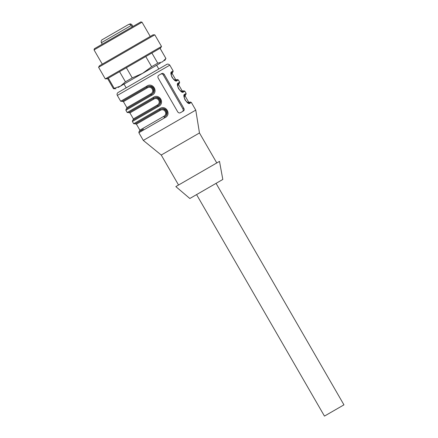 <?xml version="1.0" encoding="UTF-8"?>
<svg xmlns="http://www.w3.org/2000/svg" width="438" height="438" viewBox="0 0 438 438"><rect width="100%" height="100%" fill="white"/><g stroke="black" fill="none" stroke-linecap="round" stroke-linejoin="round"><path stroke-width="0.66" d="M118.156 87.463L160.281 63.143M158.791 69.001L156.629 65.257L124.025 84.08L126.188 87.83M216.065 183.352L189.829 198.496L222.811 179.454L216.065 183.352L343.95 404.849L324.459 416.1L343.95 404.849M178.551 185.022L161.244 155.036L143.303 140.412L195.77 110.119L191.335 102.432L189.95 103.231C187.732 105.618 181.556 95.008 184.759 94.241A0.865 0.821 60 0 1 184.507 95.38M182.049 91.805L182.317 91.646A0.865 0.821 60 0 1 183.456 91.991C181.244 94.378 175.063 83.767 178.266 82.996A0.865 0.821 60 0 1 178.014 84.14M175.556 80.565L175.83 80.406A0.865 0.821 60 0 1 176.968 80.745C174.751 83.132 168.575 72.522 171.773 71.75L173.158 70.951L169.807 65.142L117.335 95.435C116.798 94.263 117.045 93.294 118.068 92.517L166.807 64.375M158.26 106.538L157.833 105.782C163.817 102.388 159.388 94.794 153.508 98.287L153.065 97.543C159.317 92.829 165.542 103.412 158.26 106.538L132.375 121.485L133.672 123.73L159.558 108.788C165.81 104.074 172.035 114.657 164.748 117.784L164.327 117.028C170.305 113.634 165.882 106.04 160.001 109.533L159.733 109.686C164.803 106.171 169.67 114.493 164.058 117.181M123.489 100.63L147.015 87.047L146.571 86.302C152.824 81.588 159.054 92.166 151.767 95.298L151.345 94.542C157.324 91.148 152.895 83.548 147.015 87.047L146.746 87.2C151.816 83.685 156.689 92.007 151.077 94.696L150.661 93.935C155.194 91.575 151.471 85.18 147.201 87.939L123.428 101.66L122.251 101.342L146.746 87.2L147.201 87.939M182.432 111.57A2.163 1.768 60 0 0 182.876 108.816L163.401 75.09A2.163 1.768 60 0 0 160.79 74.099L158.77 75.259C157.85 75.938 157.658 76.88 158.206 78.084L177.68 111.816C178.447 112.894 179.356 113.201 180.412 112.741L183.473 110.973C184.278 110.365 184.387 109.467 183.801 108.285L164.327 74.553C163.598 73.458 162.766 73.102 161.83 73.496L158.764 75.265M129.976 111.871L153.24 98.446C158.31 94.931 163.182 103.248 157.565 105.941L157.154 105.18C161.682 102.815 157.965 96.426 153.689 99.185L129.922 112.905L128.739 112.588L153.24 98.446L153.689 99.185M189.829 198.496L175.835 186.588L217.834 162.339L219.498 161.381L222.811 179.454M161.244 155.036L199.471 132.966L195.77 110.119M160.182 110.425L136.415 124.151L139.875 130.146L163.642 116.42C168.176 114.061 164.458 107.671 160.182 110.425L159.733 109.686L160.001 109.533L136.47 123.116M188.537 103.05L188.811 102.892A0.865 0.821 60 0 1 189.95 103.231M173.158 70.951L172.9 72.095L171.51 72.905A0.865 0.821 -120 0 0 171.773 71.75M159.558 108.788L160.001 109.533M163.642 116.42L164.058 117.176M150.245 36.458L142.027 22.218L118.036 36.064L94.05 49.916L102.273 64.156M99.448 65.788L153.07 34.826L154.8 34.826L98.583 67.282L99.448 65.788M115.966 88.733L113.464 88.733L107.6 78.572L105.295 78.906L161.512 46.444L154.8 34.826M107.025 78.906L160.642 47.945L151.887 53.003L157.751 63.165L162.449 61.895L165.903 58.457L160.034 48.295M107.6 78.572L108.323 78.156L114.187 88.317L120.434 86.149L125.432 81.824L119.563 71.662L108.323 78.156M119.563 71.662L126.374 67.731L132.238 77.893L142.558 73.376L151.63 66.696L145.766 56.535L126.374 67.731M145.766 56.535L151.887 53.003M113.464 88.733L114.187 88.317M125.432 81.824L132.238 77.893M151.63 66.696L157.751 63.165M165.903 58.457L160.067 48.279M94.05 49.916L94.367 48.733L124.644 31.251L140.844 21.9L142.027 22.218M131.252 25.437C130.469 24.364 129.484 24.095 128.29 24.648L102.169 39.732C102.864 39.338 100.521 40.082 101.375 42.689L131.252 25.437L132.117 26.937M132.106 24.944L132.971 26.444L132.106 24.944M128.767 24.446L130.338 23.866L131.69 24.429M184.759 94.241L186.145 93.436L184.847 91.192L183.456 91.991M178.266 82.996L179.651 82.196L178.354 79.946L176.968 80.745M164.748 117.784L138.868 132.725C139.109 130.431 139.038 132.167 143.445 129.084L140.527 130.765M151.767 95.298L125.881 110.239L127.184 112.489L153.065 97.543M117.335 95.435L120.691 101.244L146.571 86.302M136.415 124.151L135.232 123.834L159.733 109.686M186.145 93.436L185.882 94.586L184.48 95.396C184.075 94.734 184.31 99.081 184.902 99.322C184.781 100.505 189.473 104.02 188.811 102.892C191.187 101.775 189.446 101.808 191.335 102.432M126.204 109.057L151.345 94.542L126.144 109.095L125.881 110.239M171.499 72.911L171.499 72.911C171.094 72.248 171.324 76.595 171.915 76.831C171.8 78.019 176.492 81.534 175.83 80.406C178.206 79.289 176.465 79.316 178.354 79.946M183.287 91.093L182.104 90.776L180.998 91.411L182.104 90.776L178.644 84.775L178.956 83.592L177.987 84.156C177.582 83.488 177.817 87.841 178.408 88.076C178.293 89.259 182.985 92.774 182.317 91.646C184.699 90.529 182.953 90.562 184.847 91.192M132.698 120.297L157.833 105.782L132.632 120.335L132.375 121.485M118.134 92.478L165.986 64.851C166.435 64.665 167.666 63.11 169.807 65.142M129.922 112.905L133.382 118.901L157.154 105.18M178.644 84.775L177.719 85.311M176.793 79.847L175.616 79.53L174.51 80.17L175.616 79.53L172.15 73.535L171.225 74.066M123.428 101.66L126.894 107.66L150.661 93.935M187.491 102.656L188.597 102.016L185.132 96.021L184.212 96.552M164.327 74.553L163.401 75.09M183.801 108.285L182.876 108.816M102.875 39.321L128.29 24.648M143.303 140.412L138.868 132.725M216.783 162.947L199.471 132.966M189.78 102.333L188.597 102.016M185.132 96.021L185.449 94.838M178.956 83.598L179.394 83.34L179.651 82.196M172.468 72.352L172.15 73.535M133.672 123.73L135.238 123.828M139.875 130.146L139.558 131.329M127.184 112.489L128.739 112.588M133.382 118.901L133.07 120.083M120.691 101.244L122.251 101.342M126.894 107.66L126.577 108.843M196.58 194.603L324.459 416.1M105.295 78.906L98.583 67.282M160.642 47.945L161.512 46.444M164.688 60.603L165.936 58.44M102.24 44.189L101.375 42.689"/></g></svg>
